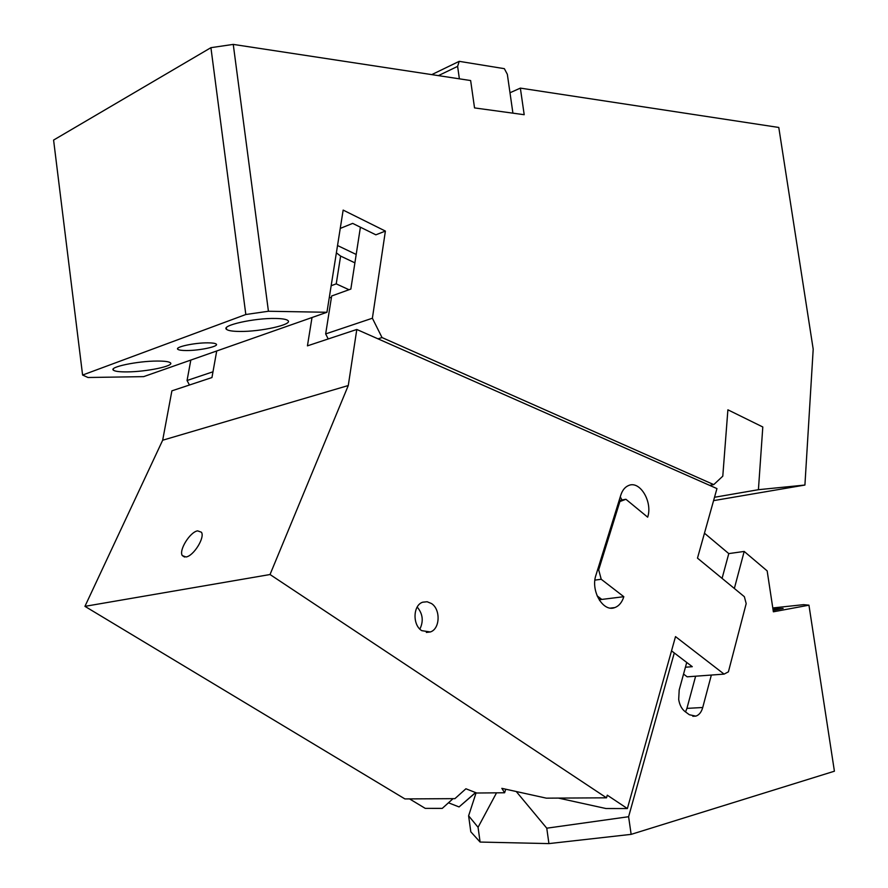 <?xml version="1.0" encoding="UTF-8"?>
<svg xmlns="http://www.w3.org/2000/svg" width="888" height="888" viewBox="0 0 888 888"><rect width="100%" height="100%" fill="white"/><g stroke="black" fill="none" stroke-linecap="round" stroke-linejoin="round"><path stroke-width="1.33" d="M233.255 44.4L268.431 311.255L326.951 312.276L143.645 376.634L88.001 377.5L82.595 375.047L53.591 140.071L210.922 47.675L233.255 44.4L470.64 80.542L474.536 107.914L524.197 114.707L520.357 88.112L778.787 127.461L813.197 349.184L804.917 485.048L713.586 500.632M512.92 113.176L509.99 92.763L520.357 88.112M328.216 338.961L325.663 333.921L372.383 318.226L382.018 337.551L713.752 484.615L722.788 476.179L727.894 409.812L762.803 426.984L758.419 489.699L804.917 485.048M326.951 312.276L343.156 210.09L385.392 231.08L372.383 318.226M758.419 489.699L714.529 497.269M459.374 78.832L457.62 66.378L459.207 61.339L504.351 68.665L507.337 74.303L509.99 92.763M457.62 66.378L438.383 75.635M459.207 61.339L431.757 74.625M385.392 231.08L375.857 234.821L352.658 223.388L340.248 228.427M382.018 337.551L378.011 338.839M713.752 484.615L709.634 485.359M82.595 375.047L245.821 314.507L210.922 47.675M268.431 311.255L245.821 314.507M186.469 350.538C181.774 350.527 178.899 350.127 177.844 349.317C174.37 347.075 194.616 342.679 207.836 342.846C212.432 342.868 215.218 343.279 216.206 344.078C219.503 346.353 199.633 350.638 186.469 350.538M157.243 361.05C137.562 361.005 108.458 367.144 113.442 370.207C115.085 371.395 119.647 371.961 127.128 371.894C146.675 371.817 174.958 365.889 170.352 362.759C168.853 361.605 164.48 361.028 157.243 361.05M275.591 318.47C254.512 317.904 220.635 325.508 226.54 329.37C228.183 330.68 232.512 331.368 239.527 331.446C260.462 331.834 293.34 324.52 287.945 320.557C286.447 319.28 282.329 318.592 275.591 318.47M189.455 385.015L187.057 380.508L212.987 371.795M187.057 380.508L190.82 360.073M325.663 333.921L331.657 295.993L350.849 289.066L360.406 227.206M683.549 674.081L687.179 676.823L724.097 674.114L728.404 671.839L746.186 603.607L744.366 596.703L697.48 558.141L716.949 488.589L356.798 329.47L307.437 345.854L312.01 317.516M329.348 297.147L331.335 298.046M331.157 285.736L336.23 283.86L348.995 289.732M354.9 262.848L340.615 256.077L336.23 283.86M336.386 252.825L340.615 256.077M216.716 350.982L211.954 377.544L171.895 390.842L162.671 440.226L348.274 385.536L356.798 329.47M505.749 789.21L504.628 792.762L476.712 793.017L465.911 788.766L454.922 798.645L404.906 798.923L84.937 606.349L270.03 574.525L348.274 385.536M84.937 606.349L162.671 440.226M197.602 530.858C189.977 531.979 178.577 550.405 182.318 555.611L186.025 556.976C193.617 556.032 205.195 537.373 201.421 532.223L197.602 530.858M475.668 792.607L459.063 806.937L475.546 792.551M448.462 802.785L459.063 806.937M558.43 798.09L605.993 808.535L627.372 808.557L675.513 636.607L724.097 674.114M685.425 667.232L692.285 666.688L671.528 650.86M597.546 569.996L598.69 569.83L601.22 579.265L623.82 596.703L601.809 599.422L597.091 595.826M619.136 500.499L625.907 499.278L619.88 501.542L598.69 569.83M619.88 501.542L618.747 501.742M625.907 499.278L647.663 517.171C652.858 501.975 639.982 480.319 628.649 485.492C625.03 486.979 622.421 490.176 620.812 495.093L595.937 575.18C590.42 590.842 603.163 612.509 614.807 607.581C619.025 605.982 622.033 602.364 623.82 596.703M622.011 499.977L620.257 496.903M599.555 600.499L600.266 598.246M601.22 579.265L594.916 580.119M421.733 630.658L430.303 631.967C440.071 629.093 440.848 609.423 431.49 603.54L427.15 601.753L422.721 602.197C413.02 605.094 412.298 624.886 421.733 630.658M419.869 629.104C423.72 621.145 422.821 613.786 417.194 607.037M270.03 574.525L606.515 797.824L546.353 798.157L501.842 788.344L504.628 792.762M453.047 798.656L442.268 808.38L425.241 808.369L409.535 798.889M606.515 797.824L607.281 795.182L627.372 808.557M772.793 607.958L803.529 604.661L808.946 605.172L834.409 771.206L631.146 834.365L548.928 843.6L546.764 828.193L516.261 791.53M476.112 792.773L468.609 815.806L470.807 831.801L480.097 842.057L548.928 843.6M674.281 652.958L628.604 816.716L631.146 834.365M808.946 605.172L773.37 611.799L767.165 570.895L744.188 551.437L728.782 553.601L704.462 533.2M685.547 711.932L686.924 708.38L702.73 707.503L711.355 675.047M734.354 588.466L744.188 551.437M702.73 707.503C701.409 712.165 699.111 715.04 695.837 716.128L689.377 714.751L684.948 711.499C681.684 708.924 679.598 704.928 678.687 699.5L679.198 689.954L686.735 662.459M468.609 815.806L478.066 827.294L480.097 842.057M496.536 792.84L478.066 827.294M546.764 828.193L628.604 816.716M686.924 708.38L695.626 676.212M722.077 578.377L728.782 553.601M773.159 610.445L783.127 608.435L772.949 609.013M337.54 245.532L356.199 254.456M599.833 599.666L601.809 599.422M177.844 349.317L177.722 348.407M113.287 368.953L113.442 370.207M226.329 327.783L226.54 329.37M610.522 608.08L614.807 607.581M426.329 632.434L430.303 631.967M184.56 557.054L182.318 555.611M695.837 716.128L692.795 716.283"/></g></svg>
